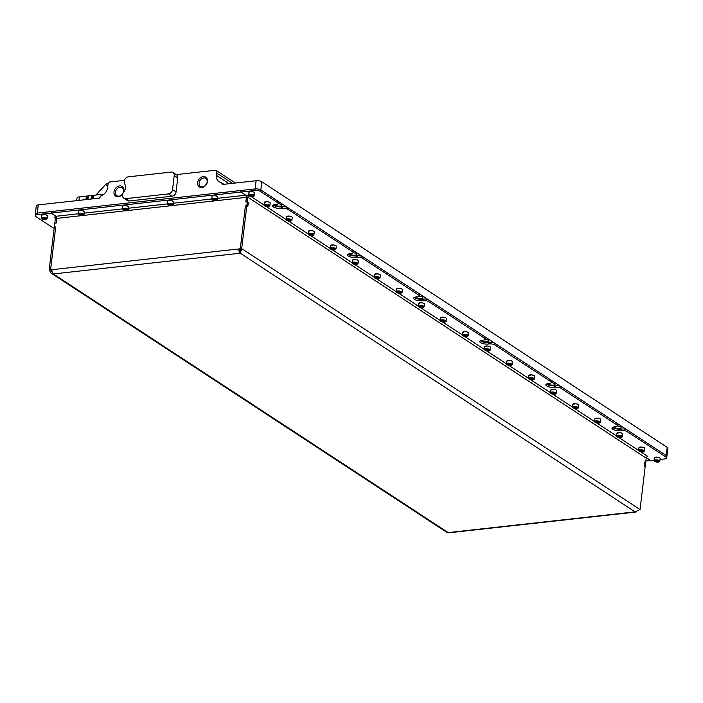 <?xml version="1.0" encoding="UTF-8"?>
<svg xmlns="http://www.w3.org/2000/svg" width="703" height="703" viewBox="0 0 703 703"><rect width="100%" height="100%" fill="white"/><g stroke="black" fill="none" stroke-linecap="round" stroke-linejoin="round"><path stroke-width="1.05" d="M202.578 186.893A4.78 3.708 -56.8 0 0 206.823 183.255A4.78 3.708 -56.8 0 0 205.733 178.439A4.78 3.708 -56.8 0 0 203.642 177.973A4.78 3.708 -56.8 0 0 199.406 181.602A4.78 3.708 -56.8 0 0 200.496 186.427A4.78 3.708 -56.8 0 0 202.578 186.893M201.902 187.516A5.844 4.534 -56.8 0 0 207.473 181.515A5.844 4.534 -56.8 0 0 203.202 176.611A5.844 4.534 -56.8 0 0 197.631 182.613A5.844 4.534 -56.8 0 0 201.902 187.516M123.28 192.754A7.513 5.826 -56.8 0 0 125.433 187.921A7.513 5.826 -56.8 0 0 124.387 183.439A1.67 1.292 123.2 0 1 124.159 182.446L124.317 181.119A4.174 3.234 123.2 0 1 128.298 176.84L171.163 172.077A4.174 3.234 123.2 0 1 172.982 172.481A4.174 3.234 123.2 0 1 174.212 175.583L172.543 189.617A4.174 3.234 123.2 0 1 168.562 193.896L125.696 198.659A4.174 3.234 123.2 0 1 123.869 198.246A4.174 3.234 123.2 0 1 122.647 195.153L122.805 193.826A1.67 1.292 123.2 0 1 123.28 192.754M123.315 192.71A5.844 4.534 -56.8 0 0 119.572 185.882A5.844 4.534 -56.8 0 0 114 191.884A5.844 4.534 -56.8 0 0 118.271 196.796A5.844 4.534 -56.8 0 0 122.832 193.633M118.956 196.172A4.78 3.708 -56.8 0 0 123.201 192.534A4.78 3.708 -56.8 0 0 122.102 187.719A4.78 3.708 -56.8 0 0 120.02 187.253A4.78 3.708 -56.8 0 0 115.775 190.882A4.78 3.708 -56.8 0 0 116.865 195.706A4.78 3.708 -56.8 0 0 118.956 196.172M614.097 426.897A3.55 1.204 -173.2 0 0 619.484 428.408A3.55 1.204 -173.2 0 0 621.136 427.6A3.55 1.204 -173.2 0 0 617.454 425.956M547.997 383.592A3.55 1.204 -173.2 0 0 553.384 385.112A3.55 1.204 -173.2 0 0 555.036 384.304A3.55 1.204 -173.2 0 0 551.354 382.652M481.898 340.296A3.55 1.204 -173.2 0 0 487.293 341.807A3.55 1.204 -173.2 0 0 488.937 341.008A3.55 1.204 -173.2 0 0 485.255 339.356M415.798 296.991A3.55 1.204 -173.2 0 0 421.194 298.511A3.55 1.204 -173.2 0 0 422.846 297.703A3.55 1.204 -173.2 0 0 419.164 296.051M349.707 253.695A3.55 1.204 -173.2 0 0 355.094 255.215A3.55 1.204 -173.2 0 0 356.746 254.407A3.55 1.204 -173.2 0 0 353.064 252.755M274.794 204.626A3.55 1.204 -173.2 0 0 280.181 206.137A3.55 1.204 -173.2 0 0 281.833 205.329A3.55 1.204 -173.2 0 0 278.151 203.677M666.866 456.458A4.174 1.424 -173.2 0 0 666.875 456.432A4.174 1.424 -173.2 0 0 666.242 455.544L260.848 189.968A4.174 1.424 -173.2 0 0 255.127 188.922L37.277 213.088A4.174 1.424 -173.2 0 0 35.335 214.037L36.31 205.856A4.174 1.424 6.8 0 1 38.252 204.907L99.395 198.123L101.241 195.715A8.348 6.476 123.2 0 0 107.594 187.525L107.867 185.188A4.174 3.234 -56.8 0 1 109.545 181.998L124.475 180.346M121.935 194.564A4.78 3.708 123.2 0 1 123.087 192.815M612.55 427.371A5.51 1.872 -173.2 0 0 612.972 427.696A5.51 1.872 -173.2 0 0 620.521 429.085L621.575 428.971A4.174 1.424 6.8 0 1 627.287 430.025L666.242 455.544L667.217 447.363L261.824 181.787L260.848 189.968L277.764 201.058A4.174 1.424 6.8 0 1 278.397 201.937L278.212 203.501A4.174 1.424 -173.2 0 0 277.58 202.613L277.764 201.058M667.217 447.363A4.174 1.424 6.8 0 1 667.85 448.242L666.69 457.987A4.174 1.424 6.8 0 1 664.748 458.936L660.047 459.454M235.417 183.035L215.847 170.205A4.174 3.234 -56.8 0 1 216.796 173.105L216.515 175.442A8.348 6.476 123.2 0 0 218.967 181.638A8.348 6.476 123.2 0 0 221.05 182.429L223.923 184.309M223.036 184.406L221.05 182.429M222.429 184.01L222.376 184.476L256.103 180.733A4.174 1.424 6.8 0 1 261.824 181.787M176.216 174.608L215.847 170.205M125.696 198.659L129.22 200.961A4.174 3.234 123.2 0 1 127.392 200.557L123.869 198.246M129.22 200.961L172.086 196.207L168.562 193.896M172.543 189.617L176.066 191.919A4.174 3.234 123.2 0 1 172.086 196.207M176.066 191.919L177.736 177.894L174.212 175.583M176.172 174.608A4.174 3.234 123.2 0 1 176.506 174.792A4.174 3.234 123.2 0 1 177.736 177.894M205.566 185.293A4.78 3.708 123.2 0 1 206.708 183.536M95.88 195.056L105.854 184.3A1.67 1.028 -41 0 1 107.858 183.668L108.209 183.896M103.569 194.45A5.176 1.766 -173.2 0 0 101.179 194.467L93.446 195.32L93.033 198.826M91.944 198.949L93.446 195.32L88.393 195.882L87.972 199.388M86.882 199.511L88.393 195.882L79.395 196.884A5.176 1.766 -173.2 0 0 76.987 198.061L76.68 200.645M92.181 195.46L90.924 199.063M87.128 196.023L85.863 199.626M87.023 198.36L86.003 198.474M92.084 197.798L91.065 197.912M278.212 203.501A4.174 1.424 -173.2 0 1 276.27 204.45L275.216 204.564A5.51 1.872 -173.2 0 0 272.659 205.821A5.51 1.872 -173.2 0 0 273.485 206.981A5.51 1.872 -173.2 0 0 281.033 208.378L282.088 208.255L282.272 206.7A4.174 1.424 6.8 0 1 287.993 207.754L352.678 250.127A4.174 1.424 6.8 0 1 353.31 251.015L353.126 252.57A4.174 1.424 -173.2 0 0 352.493 251.692L352.678 250.127M273.247 205.1A5.51 1.872 -173.2 0 0 273.669 205.425A5.51 1.872 -173.2 0 0 281.218 206.814L282.272 206.7M480.351 340.77A5.51 1.872 -173.2 0 0 480.782 341.096A5.51 1.872 -173.2 0 0 488.321 342.493L489.376 342.37A4.174 1.424 6.8 0 1 495.097 343.424L494.912 344.988L550.783 381.588A4.174 1.424 -173.2 0 1 551.416 382.467A4.174 1.424 -173.2 0 1 549.474 383.416L548.419 383.539A5.51 1.872 -173.2 0 0 545.862 384.787A5.51 1.872 -173.2 0 0 546.688 385.956A5.51 1.872 -173.2 0 0 554.236 387.344L555.291 387.23L555.475 385.675A4.174 1.424 6.8 0 1 561.196 386.729L617.067 423.329A4.174 1.424 6.8 0 1 617.7 424.217L617.515 425.772A4.174 1.424 -173.2 0 0 616.883 424.884L617.067 423.329M546.451 384.075A5.51 1.872 -173.2 0 0 546.872 384.4A5.51 1.872 -173.2 0 0 554.421 385.789L555.475 385.675M617.515 425.772A4.174 1.424 -173.2 0 1 615.573 426.721L614.519 426.835A5.51 1.872 -173.2 0 0 611.953 428.092A5.51 1.872 -173.2 0 0 612.788 429.261A5.51 1.872 -173.2 0 0 620.336 430.649L621.39 430.535L621.575 428.971M414.26 297.474A5.51 1.872 -173.2 0 0 414.682 297.8A5.51 1.872 -173.2 0 0 422.231 299.188L423.285 299.074A4.174 1.424 6.8 0 1 428.997 300.128L428.812 301.684L484.683 338.284A4.174 1.424 -173.2 0 1 485.316 339.171A4.174 1.424 -173.2 0 1 483.374 340.12L482.32 340.234A5.51 1.872 -173.2 0 0 479.762 341.491A5.51 1.872 -173.2 0 0 480.588 342.66A5.51 1.872 -173.2 0 0 488.137 344.048L489.191 343.934L489.376 342.37M348.161 254.17A5.51 1.872 -173.2 0 0 348.583 254.504A5.51 1.872 -173.2 0 0 356.131 255.892L357.186 255.769A4.174 1.424 6.8 0 1 362.897 256.823L362.713 258.388L418.593 294.988A4.174 1.424 -173.2 0 1 419.216 295.875A4.174 1.424 -173.2 0 1 417.283 296.824L416.229 296.938A5.51 1.872 -173.2 0 0 413.663 298.195A5.51 1.872 -173.2 0 0 414.498 299.355A5.51 1.872 -173.2 0 0 422.037 300.752L423.092 300.629L423.285 299.074M353.126 252.57A4.174 1.424 -173.2 0 1 351.184 253.519L350.129 253.642A5.51 1.872 -173.2 0 0 347.563 254.89A5.51 1.872 -173.2 0 0 348.398 256.059A5.51 1.872 -173.2 0 0 355.946 257.447L357.001 257.333L357.186 255.769M248.888 195.452L246.507 195.715L240.892 192.033L254.943 190.478A4.174 1.424 6.8 0 1 260.664 191.532L277.58 202.613M495.097 343.424L550.967 380.033A4.174 1.424 6.8 0 1 551.6 380.912L551.416 382.467M561.196 386.729L561.012 388.284L616.883 424.884M428.997 300.128L484.877 336.728A4.174 1.424 6.8 0 1 485.501 337.616L485.316 339.171M362.897 256.823L418.777 293.432A4.174 1.424 6.8 0 1 419.41 294.311L419.216 295.875M287.993 207.754L287.808 209.309L352.493 251.692M78.235 213.791L56.029 216.26A1.67 0.888 -96.3 0 1 56.723 218.396L56.17 223.071L54.729 223.229L54.263 227.122L55.704 226.964L50.59 269.829L49.148 269.987L51.257 273.203L53.349 273.95A3.339 1.775 -96.3 0 1 51.96 269.68L238.897 248.941A3.339 1.775 83.7 0 0 240.285 253.212L240.294 248.783L241.7 248.625L640.046 509.578L635.108 511.854A3.339 1.775 83.7 0 0 635.846 512.056A3.339 1.775 83.7 0 0 636.373 511.828M240.312 248.818L238.897 248.932L239.776 249.512A1.67 0.888 83.7 0 0 240.47 251.648M239.776 249.512L240.505 249.433M240.268 248.783L245.373 205.926L246.815 205.759L247.28 201.866L245.839 202.025L246.393 197.35A1.67 0.888 83.7 0 0 245.699 195.214L217.719 198.316M247.588 206.357L246.815 205.759M247.693 206.339L248.159 202.446L247.28 201.866M51.925 270.356L50.59 269.829L51.96 269.671M635.846 512.056L448.909 532.795A3.339 1.775 -96.3 0 1 448.171 532.593L447.354 532.689L51.257 273.203M644.598 462.258L645.626 462.82L645.055 466.73M644.748 462.24L644.282 466.142L645.161 466.713M51.934 270.734L50.554 269.829L52.084 271.753M49.148 269.987L54.254 227.201L55.686 227.069M54.834 223.22L55.282 218.554A1.67 1.292 -56.8 0 0 54.061 217.148L55.229 217.912M56.17 223.018L56.688 218.396A3.339 2.592 -56.8 0 0 56.46 216.796L54.061 217.148M50.554 269.829L55.66 227.043M54.737 223.15L56.143 222.992M240.285 253.212L53.349 273.95L448.171 532.593L635.108 511.854L240.285 253.212L241.7 248.625L246.806 205.838L245.4 205.997L240.294 248.783M640.046 509.578L645.152 466.792L644.141 466.133L644.625 462.082L645.635 462.741L646.18 458.145A1.67 1.292 123.2 0 1 647.771 456.432L640.828 451.88M249.011 195.592A1.67 1.292 -56.8 0 0 247.834 197.192L247.289 201.787L248.3 202.455L247.816 206.506L246.806 205.838M247.052 195.654A3.339 2.592 -56.8 0 0 246.428 197.35L245.98 202.007M247.289 201.787L245.883 201.946M56.029 216.26L51.178 213.079L51.363 211.524L241.067 190.504M241.041 190.478L240.857 192.042L245.699 195.214M51.178 213.079L240.857 192.042M646.312 457.653L650.653 460.5L645.837 461.036M650.662 460.474L646.321 457.627M627.287 430.025L627.102 431.58L666.057 457.099L666.242 455.544A4.174 1.424 6.8 0 1 666.875 456.423M240.892 192.033L241.076 190.478L255.127 188.922A4.174 1.424 6.8 0 1 260.848 189.968L260.664 191.532M627.102 431.58A4.174 1.424 -173.2 0 0 621.39 430.535M561.012 388.284A4.174 1.424 -173.2 0 0 555.291 387.23M494.912 344.988A4.174 1.424 -173.2 0 0 489.191 343.934M428.812 301.684A4.174 1.424 -173.2 0 0 423.092 300.629M362.713 258.388A4.174 1.424 -173.2 0 0 357.001 257.333M287.808 209.309A4.174 1.424 -173.2 0 0 282.088 208.255M647.305 456.563L647.771 456.432M654.089 460.114L650.688 460.491M666.057 457.099A4.174 1.424 6.8 0 1 666.69 457.987M54.131 228.194A4.174 1.424 -173.2 0 1 52.699 227.561L35.783 216.48A4.174 1.424 6.8 0 1 35.15 215.593L35.335 214.037A4.174 1.424 6.8 0 1 37.277 213.088L51.363 211.55M35.15 215.593A4.174 1.424 6.8 0 1 37.092 214.643L51.143 213.088L56.178 216.383M51.328 211.524L51.143 213.088M252.869 196.515A2.584 0.879 -173.2 0 0 253.862 196.225A2.584 0.879 -173.2 0 0 253.185 195.126A2.584 0.879 -173.2 0 0 250.136 194.731A2.584 0.879 -173.2 0 0 249.073 195.654A2.584 0.879 -173.2 0 0 252.869 196.515M248.967 195.504A2.917 0.993 6.8 0 1 248.792 195.346A2.917 0.993 6.8 0 1 248.642 194.968A2.917 0.993 6.8 0 1 249.996 194.3A2.917 0.993 6.8 0 1 253.001 194.599A2.917 0.993 6.8 0 1 254.442 195.654A2.917 0.993 6.8 0 1 254.205 195.988A2.917 0.993 6.8 0 1 253.994 196.102M251.454 195.118L250.233 195.258L250.286 195.759L252.772 195.988L251.454 195.118M251.665 195.188L251.56 196.119M250.347 195.241L250.286 195.759M126.566 208.958A2.584 0.879 -173.2 0 0 123.693 208.765A2.584 0.879 -173.2 0 0 122.928 209.643A2.584 0.879 -173.2 0 0 124.159 210.276A2.584 0.879 -173.2 0 0 127.718 210.215A2.584 0.879 -173.2 0 0 126.566 208.958M122.823 209.494A2.917 0.993 6.8 0 1 122.647 209.336A2.917 0.993 6.8 0 1 122.498 208.958A2.917 0.993 6.8 0 1 126.76 208.563A2.917 0.993 6.8 0 1 128.298 209.652A2.917 0.993 6.8 0 1 128.06 209.986A2.917 0.993 6.8 0 1 127.849 210.1M124.141 209.749L126.628 209.977L125.31 209.116L124.088 209.248L124.141 209.749L124.203 209.239M125.529 209.178L125.415 210.118M82.295 213.87A2.584 0.879 -173.2 0 0 79.421 213.677A2.584 0.879 -173.2 0 0 78.657 214.556A2.584 0.879 -173.2 0 0 79.887 215.188A2.584 0.879 -173.2 0 0 83.446 215.127A2.584 0.879 -173.2 0 0 82.295 213.87M78.551 214.406A2.917 0.993 6.8 0 1 78.376 214.248A2.917 0.993 6.8 0 1 78.226 213.87A2.917 0.993 6.8 0 1 82.479 213.475A2.917 0.993 6.8 0 1 84.026 214.564A2.917 0.993 6.8 0 1 83.789 214.898A2.917 0.993 6.8 0 1 83.578 215.013M79.87 214.661L82.356 214.89L81.038 214.028L79.817 214.16L79.87 214.661L79.931 214.151M81.249 214.09L81.144 215.03M171.541 203.967A2.584 0.879 -173.2 0 0 168.667 203.773A2.584 0.879 -173.2 0 0 167.903 204.661A2.584 0.879 -173.2 0 0 169.133 205.285A2.584 0.879 -173.2 0 0 172.692 205.232A2.584 0.879 -173.2 0 0 171.541 203.967M167.806 204.511A2.917 0.993 6.8 0 1 167.63 204.353A2.917 0.993 6.8 0 1 167.472 203.967A2.917 0.993 6.8 0 1 171.734 203.571A2.917 0.993 6.8 0 1 173.272 204.661A2.917 0.993 6.8 0 1 173.035 204.995A2.917 0.993 6.8 0 1 172.833 205.109M169.115 204.758L171.602 204.995L170.284 204.125L169.072 204.265L169.115 204.758L169.177 204.248M170.504 204.186L170.39 205.127M213.404 200.373A2.584 0.879 -173.2 0 0 216.963 200.32A2.584 0.879 -173.2 0 0 215.812 199.054A2.584 0.879 -173.2 0 0 212.939 198.861A2.584 0.879 -173.2 0 0 212.174 199.749A2.584 0.879 -173.2 0 0 213.404 200.373M212.078 199.599A2.917 0.993 6.8 0 1 211.902 199.441A2.917 0.993 6.8 0 1 211.744 199.054A2.917 0.993 6.8 0 1 216.006 198.659A2.917 0.993 6.8 0 1 217.552 199.749A2.917 0.993 6.8 0 1 217.306 200.083A2.917 0.993 6.8 0 1 217.104 200.197M215.83 199.582L213.343 199.353L214.661 200.214L215.883 200.083L215.83 199.582M214.775 199.274L214.661 200.214M213.457 199.336L213.396 199.854M46.758 218.861A2.584 0.879 -173.2 0 0 44.096 217.728A2.584 0.879 -173.2 0 0 41.626 218.387A2.584 0.879 -173.2 0 0 41.758 218.651A2.584 0.879 -173.2 0 0 44.087 219.494A2.584 0.879 -173.2 0 0 46.547 219.222A2.584 0.879 -173.2 0 0 46.758 218.861M41.662 218.501A2.917 0.993 6.8 0 1 41.486 218.343A2.917 0.993 6.8 0 1 41.328 218.044A2.917 0.993 6.8 0 1 41.328 217.965A2.917 0.993 6.8 0 1 44.236 217.306A2.917 0.993 6.8 0 1 47.127 218.58A2.917 0.993 6.8 0 1 47.127 218.659A2.917 0.993 6.8 0 1 46.89 218.993A2.917 0.993 6.8 0 1 46.688 219.099M42.927 218.255L44.245 219.125L45.467 218.984L45.414 218.484L42.927 218.255M44.359 218.185L44.245 219.125M43.041 218.246L42.98 218.756M267.026 206.62A2.584 0.879 -173.2 0 0 269.284 206.331A2.584 0.879 -173.2 0 0 266.832 204.828A2.584 0.879 -173.2 0 0 264.495 205.759A2.584 0.879 -173.2 0 0 267.026 206.62M264.39 205.61A2.917 0.993 6.8 0 1 264.223 205.452A2.917 0.993 6.8 0 1 264.064 205.065A2.917 0.993 6.8 0 1 266.859 204.406A2.917 0.993 6.8 0 1 269.864 205.759A2.917 0.993 6.8 0 1 269.627 206.093A2.917 0.993 6.8 0 1 269.416 206.207M267.597 205.355L265.488 205.592L267.694 206.225L268.361 205.856L267.597 205.355M267.781 205.478L267.694 206.225M266.358 205.241L266.252 206.093M658.263 462.091A2.584 0.879 -173.2 0 0 659.256 461.792A2.584 0.879 -173.2 0 0 658.579 460.702A2.584 0.879 -173.2 0 0 655.539 460.298A2.584 0.879 -173.2 0 0 654.467 461.221A2.584 0.879 -173.2 0 0 658.263 462.091M654.37 461.071A2.917 0.993 6.8 0 1 654.194 460.913A2.917 0.993 6.8 0 1 654.036 460.535A2.917 0.993 6.8 0 1 655.398 459.867A2.917 0.993 6.8 0 1 658.395 460.166A2.917 0.993 6.8 0 1 659.836 461.23A2.917 0.993 6.8 0 1 659.599 461.563A2.917 0.993 6.8 0 1 659.396 461.678M656.848 460.693L655.635 460.825L655.688 461.326L658.175 461.555L656.848 460.693M657.068 460.755L656.954 461.695M655.741 460.817L655.688 461.326M289.056 221.058A2.584 0.879 -173.2 0 0 291.314 220.76A2.584 0.879 -173.2 0 0 288.863 219.266A2.584 0.879 -173.2 0 0 286.525 220.188A2.584 0.879 -173.2 0 0 289.056 221.058M286.429 220.039A2.917 0.993 6.8 0 1 286.253 219.881A2.917 0.993 6.8 0 1 286.095 219.503A2.917 0.993 6.8 0 1 288.889 218.835A2.917 0.993 6.8 0 1 291.894 220.188A2.917 0.993 6.8 0 1 291.657 220.531A2.917 0.993 6.8 0 1 291.455 220.637M289.636 219.793L287.527 220.021L289.724 220.654L290.392 220.294L289.636 219.793M289.812 219.907L289.724 220.654M288.388 219.679L288.292 220.522M311.086 235.487A2.584 0.879 -173.2 0 0 313.353 235.197A2.584 0.879 -173.2 0 0 310.902 233.695A2.584 0.879 -173.2 0 0 308.564 234.626A2.584 0.879 -173.2 0 0 311.086 235.487M308.459 234.477A2.917 0.993 6.8 0 1 308.283 234.319A2.917 0.993 6.8 0 1 308.125 233.932A2.917 0.993 6.8 0 1 310.928 233.264A2.917 0.993 6.8 0 1 313.933 234.626A2.917 0.993 6.8 0 1 313.687 234.96A2.917 0.993 6.8 0 1 313.485 235.074M311.666 234.222L309.557 234.459L311.754 235.092L312.431 234.723L311.666 234.222M311.842 234.345L311.754 235.092M310.418 234.108L310.322 234.96M333.117 249.916A2.584 0.879 -173.2 0 0 335.384 249.627A2.584 0.879 -173.2 0 0 332.932 248.133A2.584 0.879 -173.2 0 0 330.595 249.055A2.584 0.879 -173.2 0 0 333.117 249.916M330.489 248.906A2.917 0.993 6.8 0 1 330.313 248.748A2.917 0.993 6.8 0 1 330.164 248.37A2.917 0.993 6.8 0 1 332.958 247.702A2.917 0.993 6.8 0 1 335.964 249.055A2.917 0.993 6.8 0 1 335.726 249.389A2.917 0.993 6.8 0 1 335.516 249.503M333.697 248.66L331.588 248.888L333.784 249.521L334.461 249.161L333.697 248.66M333.881 248.774L333.784 249.521M332.457 248.546L332.352 249.389M355.156 264.354A2.584 0.879 -173.2 0 0 357.414 264.064A2.584 0.879 -173.2 0 0 354.962 262.562A2.584 0.879 -173.2 0 0 352.625 263.493A2.584 0.879 -173.2 0 0 355.156 264.354M352.519 263.344A2.917 0.993 6.8 0 1 352.352 263.186A2.917 0.993 6.8 0 1 352.194 262.799A2.917 0.993 6.8 0 1 354.989 262.131A2.917 0.993 6.8 0 1 357.994 263.493A2.917 0.993 6.8 0 1 357.757 263.827A2.917 0.993 6.8 0 1 357.546 263.941M355.727 263.089L353.618 263.326L355.823 263.959L356.491 263.59L355.727 263.089M355.911 263.212L355.823 263.959M354.488 262.975L354.382 263.827M377.186 278.783A2.584 0.879 -173.2 0 0 379.444 278.493A2.584 0.879 -173.2 0 0 376.993 277A2.584 0.879 -173.2 0 0 374.655 277.922A2.584 0.879 -173.2 0 0 377.186 278.783M374.558 277.773A2.917 0.993 6.8 0 1 374.383 277.615A2.917 0.993 6.8 0 1 374.224 277.237A2.917 0.993 6.8 0 1 377.019 276.569A2.917 0.993 6.8 0 1 380.024 277.922A2.917 0.993 6.8 0 1 379.787 278.256A2.917 0.993 6.8 0 1 379.585 278.37M377.766 277.527L375.657 277.755L377.854 278.388L378.522 278.028L377.766 277.527M377.942 277.641L377.854 278.388M376.518 277.413L376.421 278.256M399.216 293.221A2.584 0.879 -173.2 0 0 401.483 292.931A2.584 0.879 -173.2 0 0 399.032 291.429A2.584 0.879 -173.2 0 0 396.694 292.36A2.584 0.879 -173.2 0 0 399.216 293.221M396.589 292.211A2.917 0.993 6.8 0 1 396.413 292.053A2.917 0.993 6.8 0 1 396.255 291.666A2.917 0.993 6.8 0 1 399.058 290.998A2.917 0.993 6.8 0 1 402.063 292.36A2.917 0.993 6.8 0 1 401.817 292.694A2.917 0.993 6.8 0 1 401.615 292.808M399.796 291.956L397.687 292.193L399.884 292.826L400.561 292.457L399.796 291.956M399.972 292.079L399.884 292.826M398.548 291.842L398.452 292.694M421.246 307.65A2.584 0.879 -173.2 0 0 423.514 307.36A2.584 0.879 -173.2 0 0 421.062 305.858A2.584 0.879 -173.2 0 0 418.724 306.789A2.584 0.879 -173.2 0 0 421.246 307.65M418.619 306.64A2.917 0.993 6.8 0 1 418.443 306.482A2.917 0.993 6.8 0 1 418.294 306.104A2.917 0.993 6.8 0 1 421.088 305.436A2.917 0.993 6.8 0 1 424.094 306.789A2.917 0.993 6.8 0 1 423.856 307.123A2.917 0.993 6.8 0 1 423.645 307.237M421.826 306.394L419.717 306.622L421.914 307.255L422.591 306.895L421.826 306.394M422.011 306.508L421.914 307.255M420.587 306.28L420.482 307.123M443.285 322.088A2.584 0.879 -173.2 0 0 445.544 321.789A2.584 0.879 -173.2 0 0 443.092 320.296A2.584 0.879 -173.2 0 0 440.755 321.218A2.584 0.879 -173.2 0 0 443.285 322.088M440.649 321.069A2.917 0.993 6.8 0 1 440.482 320.911A2.917 0.993 6.8 0 1 440.324 320.533A2.917 0.993 6.8 0 1 443.118 319.865A2.917 0.993 6.8 0 1 446.124 321.227A2.917 0.993 6.8 0 1 445.887 321.561A2.917 0.993 6.8 0 1 445.676 321.675M443.857 320.823L441.748 321.06L443.953 321.693L444.621 321.324L443.857 320.823M444.041 320.946L443.953 321.693M442.618 320.709L442.512 321.561M465.316 336.517A2.584 0.879 -173.2 0 0 467.574 336.227A2.584 0.879 -173.2 0 0 465.122 334.725A2.584 0.879 -173.2 0 0 462.785 335.656A2.584 0.879 -173.2 0 0 465.316 336.517M462.688 335.507A2.917 0.993 6.8 0 1 462.512 335.349A2.917 0.993 6.8 0 1 462.354 334.971A2.917 0.993 6.8 0 1 465.149 334.303A2.917 0.993 6.8 0 1 468.154 335.656A2.917 0.993 6.8 0 1 467.917 335.99A2.917 0.993 6.8 0 1 467.715 336.104M465.896 335.261L463.787 335.489L465.984 336.122L466.651 335.762L465.896 335.261M466.071 335.375L465.984 336.122M464.648 335.146L464.551 335.99M487.346 350.955A2.584 0.879 -173.2 0 0 489.613 350.656A2.584 0.879 -173.2 0 0 487.161 349.163A2.584 0.879 -173.2 0 0 484.824 350.085A2.584 0.879 -173.2 0 0 487.346 350.955M484.719 349.936A2.917 0.993 6.8 0 1 484.543 349.778A2.917 0.993 6.8 0 1 484.385 349.4A2.917 0.993 6.8 0 1 487.188 348.732A2.917 0.993 6.8 0 1 490.193 350.094A2.917 0.993 6.8 0 1 489.947 350.428A2.917 0.993 6.8 0 1 489.745 350.542M487.926 349.69L485.817 349.927L488.014 350.56L488.69 350.191L487.926 349.69M488.102 349.813L488.014 350.56M486.678 349.576L486.581 350.428M509.376 365.384A2.584 0.879 -173.2 0 0 511.643 365.094A2.584 0.879 -173.2 0 0 509.192 363.592A2.584 0.879 -173.2 0 0 506.854 364.523A2.584 0.879 -173.2 0 0 509.376 365.384M506.749 364.374A2.917 0.993 6.8 0 1 506.573 364.216A2.917 0.993 6.8 0 1 506.424 363.838A2.917 0.993 6.8 0 1 509.218 363.17A2.917 0.993 6.8 0 1 512.223 364.523A2.917 0.993 6.8 0 1 511.986 364.857A2.917 0.993 6.8 0 1 511.775 364.971M509.956 364.128L507.847 364.356L510.044 364.989L510.721 364.62L509.956 364.128M510.141 364.242L510.044 364.989M508.717 364.005L508.612 364.857M531.415 379.822A2.584 0.879 -173.2 0 0 533.674 379.523A2.584 0.879 -173.2 0 0 531.222 378.029A2.584 0.879 -173.2 0 0 528.884 378.952A2.584 0.879 -173.2 0 0 531.415 379.822M528.779 378.803A2.917 0.993 6.8 0 1 528.612 378.645A2.917 0.993 6.8 0 1 528.454 378.267A2.917 0.993 6.8 0 1 531.248 377.599A2.917 0.993 6.8 0 1 534.254 378.961A2.917 0.993 6.8 0 1 534.016 379.295A2.917 0.993 6.8 0 1 533.805 379.409M531.986 378.557L529.877 378.794L532.083 379.427L532.751 379.058L531.986 378.557M532.171 378.671L532.083 379.427M530.747 378.442L530.642 379.295M553.446 394.251A2.584 0.879 -173.2 0 0 555.704 393.961A2.584 0.879 -173.2 0 0 553.252 392.459A2.584 0.879 -173.2 0 0 550.915 393.39A2.584 0.879 -173.2 0 0 553.446 394.251M550.818 393.241A2.917 0.993 6.8 0 1 550.642 393.082A2.917 0.993 6.8 0 1 550.484 392.696A2.917 0.993 6.8 0 1 553.279 392.037A2.917 0.993 6.8 0 1 556.284 393.39A2.917 0.993 6.8 0 1 556.047 393.724A2.917 0.993 6.8 0 1 555.845 393.838M554.026 392.995L551.917 393.223L554.113 393.856L554.781 393.487L554.026 392.995M554.201 393.109L554.113 393.856M552.778 392.872L552.681 393.724M575.476 408.689A2.584 0.879 -173.2 0 0 577.743 408.39A2.584 0.879 -173.2 0 0 575.291 406.896A2.584 0.879 -173.2 0 0 572.954 407.819A2.584 0.879 -173.2 0 0 575.476 408.689M572.848 407.67A2.917 0.993 6.8 0 1 572.673 407.512A2.917 0.993 6.8 0 1 572.514 407.134A2.917 0.993 6.8 0 1 575.318 406.466A2.917 0.993 6.8 0 1 578.323 407.828A2.917 0.993 6.8 0 1 578.077 408.162A2.917 0.993 6.8 0 1 577.875 408.276M576.056 407.424L573.947 407.661L576.144 408.294L576.82 407.925L576.056 407.424M576.232 407.538L576.144 408.294M574.808 407.309L574.711 408.162M597.506 423.118A2.584 0.879 -173.2 0 0 599.773 422.828A2.584 0.879 -173.2 0 0 597.322 421.325A2.584 0.879 -173.2 0 0 594.984 422.257A2.584 0.879 -173.2 0 0 597.506 423.118M594.879 422.108A2.917 0.993 6.8 0 1 594.703 421.949A2.917 0.993 6.8 0 1 594.553 421.563A2.917 0.993 6.8 0 1 597.348 420.904A2.917 0.993 6.8 0 1 600.353 422.257A2.917 0.993 6.8 0 1 600.116 422.591A2.917 0.993 6.8 0 1 599.905 422.705M598.086 421.853L595.977 422.09L598.174 422.723L598.851 422.354L598.086 421.853M598.271 421.976L598.174 422.723M596.847 421.738L596.742 422.591M619.545 437.556A2.584 0.879 -173.2 0 0 621.803 437.257A2.584 0.879 -173.2 0 0 619.352 435.763A2.584 0.879 -173.2 0 0 617.014 436.686A2.584 0.879 -173.2 0 0 619.545 437.556M616.909 436.537A2.917 0.993 6.8 0 1 616.742 436.378A2.917 0.993 6.8 0 1 616.584 436.001A2.917 0.993 6.8 0 1 619.378 435.333A2.917 0.993 6.8 0 1 622.383 436.695A2.917 0.993 6.8 0 1 622.146 437.029A2.917 0.993 6.8 0 1 621.935 437.134M620.116 436.291L618.007 436.528L620.213 437.161L620.881 436.791L620.116 436.291M620.301 436.405L620.213 437.161M618.877 436.176L618.772 437.02M641.575 451.985A2.584 0.879 -173.2 0 0 643.834 451.695A2.584 0.879 -173.2 0 0 641.382 450.192A2.584 0.879 -173.2 0 0 639.045 451.124A2.584 0.879 -173.2 0 0 641.575 451.985M638.948 450.975A2.917 0.993 6.8 0 1 638.772 450.816A2.917 0.993 6.8 0 1 638.614 450.43A2.917 0.993 6.8 0 1 641.408 449.771A2.917 0.993 6.8 0 1 644.414 451.124A2.917 0.993 6.8 0 1 644.176 451.458A2.917 0.993 6.8 0 1 643.974 451.572M642.155 450.72L640.046 450.957L642.243 451.59L642.911 451.221L642.155 450.72M642.331 450.843L642.243 451.59M640.908 450.605L640.811 451.458M232.456 183.36L216.796 173.105M229.169 183.72L216.515 175.442M254.943 190.478L256.103 180.733M38.252 204.907L37.092 214.643M105.854 184.3L107.717 186.444M100.995 195.979L101.179 194.467M79.395 196.884L78.973 200.39M281.218 206.814L281.033 208.378M554.421 385.789L554.236 387.344M620.521 429.085L620.336 430.649M488.321 342.493L488.137 344.048M422.231 299.188L422.037 300.752M356.131 255.892L355.946 257.447M550.783 381.588L550.967 380.033M484.683 338.284L484.877 336.728M418.593 294.988L418.777 293.432M246.393 197.35L56.688 218.396M646.18 458.145L247.834 197.192M211.752 198.984L173.448 203.229M167.481 203.896L128.473 208.22M122.507 208.879L84.193 213.132M639.264 447.389A2.75 0.94 6.8 0 1 641.742 447.02C643.966 447.424 644.967 447.908 644.73 448.479A2.917 0.993 -173.2 0 0 641.725 447.117A2.917 0.993 -173.2 0 0 638.93 447.785L638.614 450.43L618.798 437.451M617.234 432.96A2.75 0.94 6.8 0 1 619.712 432.582C621.935 432.986 622.928 433.479 622.7 434.041A2.917 0.993 -173.2 0 0 619.695 432.688A2.917 0.993 -173.2 0 0 616.9 433.347L616.584 436.001L596.768 423.013M595.204 418.522A2.75 0.94 6.8 0 1 597.682 418.153C599.905 418.557 600.898 419.041 600.67 419.612A2.917 0.993 -173.2 0 0 597.664 418.25A2.917 0.993 -173.2 0 0 594.87 418.918L594.553 421.563L574.729 408.584M572.831 404.48L575.652 403.707C577.875 404.12 578.868 404.612 578.639 405.174A2.917 0.993 -173.2 0 0 575.625 403.821A2.917 0.993 -173.2 0 0 572.831 404.48L572.514 407.134L552.699 394.146M551.134 389.655A2.75 0.94 6.8 0 1 553.621 389.286C555.836 389.69 556.838 390.174 556.6 390.745A2.917 0.993 -173.2 0 0 553.595 389.383A2.917 0.993 -173.2 0 0 550.8 390.051L550.484 392.696L530.668 379.717M528.77 375.613L531.582 374.84C533.805 375.253 534.798 375.745 534.57 376.307A2.917 0.993 -173.2 0 0 531.565 374.954A2.917 0.993 -173.2 0 0 528.77 375.613L528.454 378.267L508.638 365.279M507.074 360.788A2.75 0.94 6.8 0 1 509.561 360.419C511.775 360.824 512.768 361.316 512.54 361.878A2.917 0.993 -173.2 0 0 509.534 360.516A2.917 0.993 -173.2 0 0 506.74 361.184L506.424 363.838L486.599 350.85M484.393 349.4L464.569 336.412M463.005 331.921A2.75 0.94 6.8 0 1 465.491 331.552C467.706 331.957 468.708 332.449 468.47 333.011A2.917 0.993 -173.2 0 0 465.465 331.649A2.917 0.993 -173.2 0 0 462.671 332.317L462.354 334.971L442.539 321.983M440.64 317.888L443.452 317.115C445.676 317.519 446.669 318.011 446.44 318.573A2.917 0.993 -173.2 0 0 443.435 317.22A2.917 0.993 -173.2 0 0 440.64 317.888L440.324 320.533L420.508 307.545M418.944 303.063A2.75 0.94 6.8 0 1 421.422 302.685C423.645 303.09 424.638 303.582 424.41 304.144A2.917 0.993 -173.2 0 0 421.405 302.782A2.917 0.993 -173.2 0 0 418.61 303.45L418.294 306.104L398.469 293.116M396.571 289.021L399.392 288.248C401.615 288.661 402.608 289.144 402.38 289.706A2.917 0.993 -173.2 0 0 399.366 288.353A2.917 0.993 -173.2 0 0 396.571 289.021L396.255 291.666L376.439 278.678M380.112 274.82A2.75 0.94 6.8 0 0 377.362 273.819C379.576 274.223 380.578 274.715 380.341 275.277A2.917 0.993 -173.2 0 0 377.335 273.915A2.917 0.993 -173.2 0 0 374.541 274.583L374.224 277.237L354.409 264.249M352.511 260.154L355.323 259.381C357.546 259.794 358.539 260.277 358.31 260.839A2.917 0.993 -173.2 0 0 355.305 259.486A2.917 0.993 -173.2 0 0 352.511 260.154L352.194 262.799L332.378 249.811M330.814 245.329A2.75 0.94 6.8 0 1 333.292 244.952C335.516 245.356 336.509 245.848 336.28 246.41A2.917 0.993 -173.2 0 0 333.275 245.048A2.917 0.993 -173.2 0 0 330.48 245.716L330.164 248.37L310.339 235.382M308.441 231.287L311.262 230.514C313.485 230.927 314.478 231.41 314.25 231.972A2.917 0.993 -173.2 0 0 311.236 230.619A2.917 0.993 -173.2 0 0 308.441 231.287L308.125 233.932L288.309 220.944M286.745 216.462A2.75 0.94 6.8 0 1 289.223 216.085C291.446 216.489 292.448 216.981 292.211 217.543A2.917 0.993 -173.2 0 0 289.205 216.19A2.917 0.993 -173.2 0 0 286.411 216.849L286.095 219.503L266.279 206.515M264.381 202.42L267.193 201.647C269.416 202.06 270.409 202.543 270.18 203.105A2.917 0.993 -173.2 0 0 267.175 201.752A2.917 0.993 -173.2 0 0 264.381 202.42L264.064 205.065L250.857 196.409M249.293 191.919A2.75 0.94 6.8 0 1 250.426 191.55A2.75 0.94 6.8 0 1 254.53 192.552M248.959 192.314L250.382 191.541C252.966 191.506 254.424 191.998 254.758 193.009A2.917 0.993 -173.2 0 0 253.317 191.945A2.917 0.993 -173.2 0 0 250.312 191.647A2.917 0.993 -173.2 0 0 248.959 192.314L248.642 194.968M123.148 205.917A2.75 0.94 6.8 0 1 127.015 205.803L128.614 206.998A2.917 0.993 -173.2 0 0 127.076 205.917A2.917 0.993 -173.2 0 0 122.814 206.313C123.192 205.487 124.607 205.32 127.041 205.794M127.058 205.812A2.75 0.94 6.8 0 1 128.385 206.541M78.877 210.83A2.75 0.94 6.8 0 1 82.743 210.715M84.026 214.564L84.342 211.911A2.917 0.993 -173.2 0 0 82.796 210.821A2.917 0.993 -173.2 0 0 78.543 211.216C78.921 210.399 80.327 210.232 82.769 210.707A2.75 0.94 6.8 0 1 84.105 211.454M168.122 200.926A2.75 0.94 6.8 0 1 171.989 200.812M172.05 200.926A2.917 0.993 -173.2 0 0 167.789 201.322C168.166 200.496 169.581 200.329 172.015 200.803L173.588 202.007A2.917 0.993 -173.2 0 0 172.05 200.926M172.042 200.821A2.75 0.94 6.8 0 1 173.36 201.55M216.313 195.917A2.75 0.94 6.8 0 1 217.631 196.638M212.06 196.409C212.165 195.627 213.571 195.46 216.287 195.891L217.868 197.104A2.917 0.993 -173.2 0 0 216.322 196.014A2.917 0.993 -173.2 0 0 212.06 196.409L211.744 199.054M212.394 196.014A2.75 0.94 6.8 0 1 216.26 195.9M41.978 214.925A2.75 0.94 6.8 0 1 44.676 214.573A2.75 0.94 6.8 0 1 47.215 215.549M47.426 216.085A2.917 0.993 -173.2 0 0 47.444 216.006A2.917 0.993 -173.2 0 0 47.444 215.926A2.917 0.993 -173.2 0 0 44.553 214.661A2.917 0.993 -173.2 0 0 41.644 215.311A2.917 0.993 -173.2 0 0 41.644 215.39M264.715 202.025A2.75 0.94 6.8 0 1 267.193 201.656A2.75 0.94 6.8 0 1 269.952 202.649M655.82 457.126A2.75 0.94 6.8 0 1 659.924 458.119M654.686 457.495A2.75 0.94 6.8 0 1 655.75 457.135C658.368 457.082 659.827 457.565 660.152 458.576A2.917 0.993 -173.2 0 0 658.711 457.521A2.917 0.993 -173.2 0 0 655.714 457.222A2.917 0.993 -173.2 0 0 654.352 457.89L654.036 460.535M286.411 216.849L289.232 216.076A2.75 0.94 6.8 0 1 291.982 217.086M308.775 230.892A2.75 0.94 6.8 0 1 311.253 230.522A2.75 0.94 6.8 0 1 314.013 231.515M330.48 245.716L333.292 244.943A2.75 0.94 6.8 0 1 336.043 245.953M352.844 259.759A2.75 0.94 6.8 0 1 355.331 259.389A2.75 0.94 6.8 0 1 358.082 260.382M374.875 274.196A2.75 0.94 6.8 0 1 377.353 273.819M396.905 288.625A2.75 0.94 6.8 0 1 399.383 288.256A2.75 0.94 6.8 0 1 402.142 289.249M421.431 302.685A2.75 0.94 6.8 0 1 424.173 303.687M440.974 317.492A2.75 0.94 6.8 0 1 443.461 317.123A2.75 0.94 6.8 0 1 446.212 318.116M462.671 332.317L465.491 331.544A2.75 0.94 6.8 0 1 468.242 332.554M485.035 346.359A2.75 0.94 6.8 0 1 487.522 345.99A2.75 0.94 6.8 0 1 490.272 346.983M484.701 346.755L487.522 345.973C489.745 346.386 490.738 346.878 490.509 347.44A2.917 0.993 -173.2 0 0 487.495 346.087A2.917 0.993 -173.2 0 0 484.701 346.755L484.385 349.4M506.74 361.184L509.552 360.411A2.75 0.94 6.8 0 1 512.302 361.412M529.104 375.226A2.75 0.94 6.8 0 1 531.591 374.857A2.75 0.94 6.8 0 1 534.342 375.85M550.8 390.051L553.621 389.277A2.75 0.94 6.8 0 1 556.372 390.279M575.652 403.724A2.75 0.94 6.8 0 1 578.402 404.717M573.165 404.093A2.75 0.94 6.8 0 1 575.643 403.715M594.87 418.918L597.682 418.144A2.75 0.94 6.8 0 1 600.432 419.146M619.721 432.582A2.75 0.94 6.8 0 1 622.471 433.584M638.93 447.785L641.751 447.011A2.75 0.94 6.8 0 1 644.502 448.013M172.982 172.481L176.506 174.792M254.442 195.654L254.758 193.009M122.498 208.958L122.814 206.313M128.298 209.652L128.614 206.998M78.226 213.87L78.543 211.216M82.769 210.707L84.342 211.911M167.472 203.967L167.789 201.322M173.272 204.661L173.588 202.007M217.552 199.749L217.868 197.104M41.328 217.965L41.644 215.311C43.92 214.239 45.853 214.433 47.444 215.9L47.127 218.659M269.864 205.759L270.18 203.105M659.836 461.23L660.152 458.576M655.785 457.117L654.352 457.89M291.894 220.188L292.211 217.543M313.933 234.626L314.25 231.972M335.964 249.055L336.28 246.41M357.994 263.493L358.31 260.839M380.024 277.922L380.341 275.277M377.362 273.81L374.541 274.583M402.063 292.36L402.38 289.706M424.094 306.789L424.41 304.144M421.422 302.677L418.61 303.45M446.124 321.227L446.44 318.573M468.154 335.656L468.47 333.011M490.193 350.094L490.509 347.44M512.223 364.523L512.54 361.878M534.254 378.961L534.57 376.307M556.284 393.39L556.6 390.745M578.323 407.828L578.639 405.174M600.353 422.257L600.67 419.612M622.383 436.695L622.7 434.041M619.712 432.573L616.9 433.347M644.414 451.124L644.73 448.479"/></g></svg>
